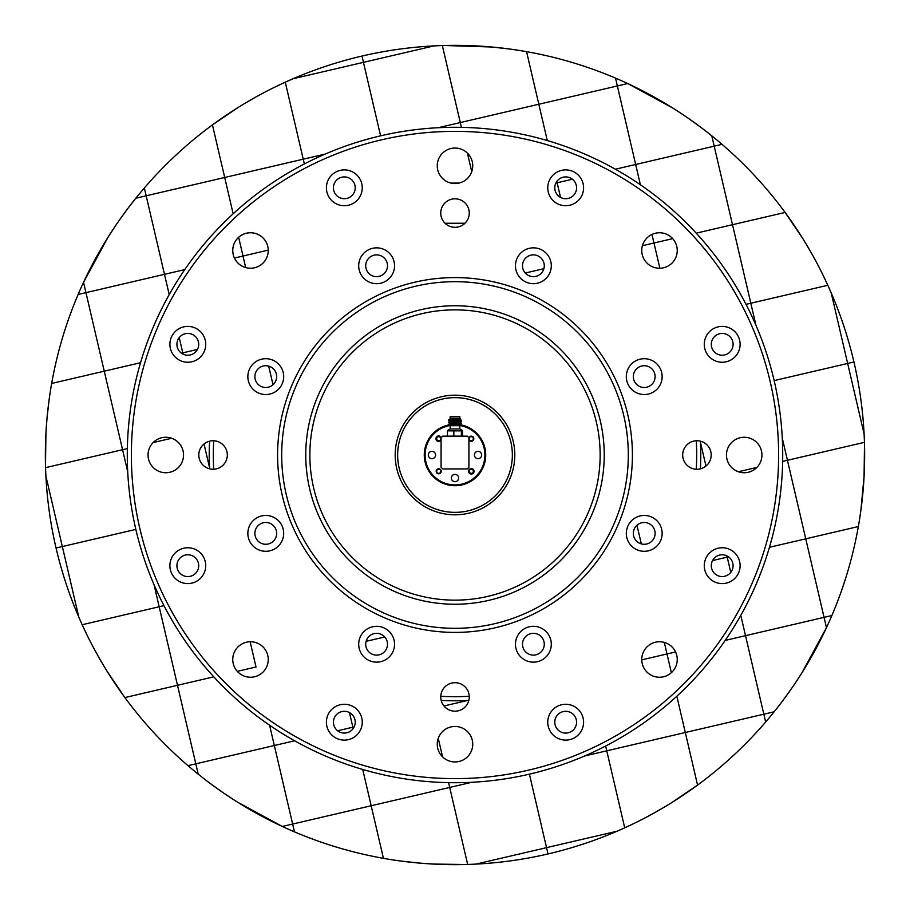 <?xml version="1.0" encoding="UTF-8"?>
<svg xmlns="http://www.w3.org/2000/svg" width="910" height="910" viewBox="0 0 910 910"><rect width="100%" height="100%" fill="white"/><g stroke="black" fill="none" stroke-linecap="round" stroke-linejoin="round"><path stroke-width="1.36" d="M51.29 385.533L51.665 383.44A409.637 409.637 0 0 0 45.898 476.021L45.602 469.014M47.002 418.338L49.129 399.524M49.356 397.886L50.687 389.127M45.5 465.704L45.932 433.456L47.002 418.361M104.252 371.178L122.566 449.711L45.557 467.66L122.566 449.711L127.718 471.824L122.566 449.711L127.354 448.584L122.566 449.711L104.252 371.178L51.665 383.44L104.252 371.178L85.95 292.645L104.252 371.178L140.549 362.715L104.252 371.178M780.143 704.181L774.16 711.791A409.637 409.637 0 0 0 864.102 433.979L864.398 440.986M634.145 823.391L624.726 827.827A409.637 409.637 0 0 0 697.56 785.103L676.835 696.207L685.298 732.505L763.831 714.202L745.517 635.669L831.877 615.535L824.051 617.355L805.748 538.822L858.335 526.56L805.748 538.822L782.282 438.176L787.434 460.289L864.443 442.34L787.434 460.289L805.748 538.822L769.451 547.285L805.748 538.822L826.462 627.684L802.176 672.422M524.467 51.29L526.56 51.665L538.822 104.252L438.176 127.718L460.289 122.566L461.415 127.354L460.289 122.566L538.822 104.252L547.285 140.549L538.822 104.252L617.355 85.95L615.535 78.124A409.637 409.637 0 0 0 51.665 383.44M556.829 181.454L557.136 182.785L555.851 183.081L572.39 179.225L557.136 182.785L556.829 181.454M471.744 171.66L467.421 153.13L471.744 171.66M385.533 858.71L383.44 858.335A409.637 409.637 0 0 0 476.021 864.102L469.014 864.398M418.338 862.998L399.524 860.871M397.886 860.644L389.127 859.313M465.704 864.5L433.456 864.068L418.361 862.998M205.819 780.143L198.209 774.16A409.637 409.637 0 0 0 383.44 858.335L371.178 805.748L449.711 787.434L467.66 864.443L449.711 787.434L471.824 782.282L292.645 824.051L274.331 745.517L294.624 740.785L195.798 763.831L177.495 685.298L213.793 676.835L124.897 697.56L107.369 671.705M476.021 864.102L546.546 847.654L548.013 853.944L529.404 774.148L546.546 847.654L476.021 864.102A409.637 409.637 0 0 0 624.726 827.827L605.651 746.029L606.765 750.818L584.652 755.971L685.298 732.505L606.765 750.818L624.726 827.827M78.124 294.465L85.95 292.645L78.124 294.465M445.024 223.246L464.976 223.246M440.759 438.711A2.047 2.047 0 0 0 438.711 436.663A2.047 2.047 0 0 0 436.663 438.711A2.047 2.047 0 0 0 438.711 440.759A2.047 2.047 0 0 0 440.759 438.711M441.077 439.689A2.559 2.559 0 0 1 436.152 438.711A2.559 2.559 0 0 1 441.088 437.778L441.077 467.285L442.715 468.923L467.285 468.923L468.923 467.285L468.923 437.79L467.285 436.152L442.715 436.152L441.077 437.79M704.181 129.857L711.791 135.84A409.637 409.637 0 0 0 627.684 83.538L617.355 85.95L635.669 164.482L615.376 169.214L635.669 164.482L640.401 184.775L635.669 164.482L714.202 146.169L732.505 224.702L696.207 233.165L785.103 212.439L802.631 238.295M653.971 243.004L651.981 234.439L653.971 243.004L642.414 245.7L653.971 243.004L659.864 268.234L653.971 243.004L672.695 238.648L653.971 243.004M627.684 83.538A409.637 409.637 0 0 0 615.535 78.124L617.355 85.95L627.684 83.538L672.422 107.824M666.996 653.971L671.353 672.695L666.996 653.971L641.766 659.864L666.996 653.971L664.3 642.414L666.996 653.971L675.561 651.981L666.996 653.971M352.864 727.215L353.171 728.546L352.864 727.215L354.149 726.919L352.864 727.215L349.451 712.576L352.864 727.215L337.61 730.776L352.864 727.215M362.715 769.451L371.178 805.748L362.715 769.451M438.256 738.34L442.578 756.87L438.256 738.34M448.584 782.645L449.711 787.434L448.584 782.645M256.029 666.996L250.136 641.766L256.029 666.996L237.305 671.353L256.029 666.996M86.609 634.145L82.173 624.726A409.637 409.637 0 0 0 198.209 774.16L195.798 763.831L274.331 745.517L269.599 725.224L292.645 824.051L371.178 805.748L383.44 858.335M473.337 471.289A2.047 2.047 0 0 0 471.289 469.241A2.047 2.047 0 0 0 469.241 471.289A2.047 2.047 0 0 0 471.289 473.337A2.047 2.047 0 0 0 473.337 471.289M468.73 471.289A2.559 2.559 0 0 1 471.289 468.73A2.559 2.559 0 0 1 473.848 471.289A2.559 2.559 0 0 1 471.289 473.848A2.559 2.559 0 0 1 468.73 471.289M81.638 623.532L78.783 617.071L62.346 546.546L135.852 529.404L62.346 546.546L45.898 476.021A409.637 409.637 0 0 0 82.173 624.726L159.182 606.765L177.495 685.298L154.029 584.652L159.182 606.765L163.971 605.651L82.173 624.726M560.549 197.424L557.136 182.785L560.549 197.424M828.362 286.468L831.217 292.929L847.654 363.454L774.148 380.596L847.654 363.454L864.102 433.979A409.637 409.637 0 0 0 711.791 135.84L714.202 146.169L722.017 144.349L635.669 164.482L617.355 85.95L538.822 104.252L526.56 51.665M823.391 275.855L827.827 285.274L750.818 303.235L711.791 135.84M806.18 244.096L812.289 254.618M812.312 254.663L815.747 260.931M816.27 261.887L819.762 268.575M282.316 826.462L292.645 824.051L294.465 831.877L292.645 824.051L282.316 826.462L237.578 802.176M785.103 212.439L732.505 224.702L750.818 303.235L746.029 304.349L827.827 285.274M224.702 177.495L233.165 213.793L224.702 177.495L146.169 195.798L303.235 159.182L304.349 163.971L303.235 159.182L325.348 154.029L224.702 177.495L212.439 124.897L224.702 177.495M238.648 237.305L243.004 256.029L234.439 258.019L243.004 256.029L245.7 267.586L243.004 256.029L268.234 250.136L243.004 256.029L238.648 237.305M164.482 274.331L144.349 187.983L146.169 195.798L135.84 198.209L146.169 195.798L164.482 274.331L184.775 269.599L85.95 292.645L83.538 282.316L85.95 292.645L164.482 274.331L169.214 294.624L164.482 274.331M268.677 366.116L273.023 384.748L268.677 366.116M182.785 352.864L197.424 349.451L182.785 352.864L179.225 337.61L182.785 352.864L181.454 353.171L182.785 352.864L183.081 354.149L182.785 352.864M234.643 800.322L225.054 794.009M221.494 791.563L210.017 783.317M436.857 470.413A2.047 2.047 0 0 0 437.824 473.143A2.047 2.047 0 0 0 440.554 472.176A2.047 2.047 0 0 0 439.587 469.446A2.047 2.047 0 0 0 436.857 470.413M826.462 627.684L824.051 617.355L725.224 640.401L745.517 635.669L740.785 615.376L763.831 714.202L685.298 732.505L697.56 785.103A409.637 409.637 0 0 0 774.16 711.791L763.831 714.202L765.651 722.017L763.831 714.202L774.16 711.791M103.82 665.904L97.711 655.382M97.688 655.325L94.253 649.069M93.73 648.113L90.215 641.379M469.446 437.824A2.047 2.047 0 0 0 470.413 440.554A2.047 2.047 0 0 0 473.143 439.587A2.047 2.047 0 0 0 472.176 436.857A2.047 2.047 0 0 0 469.446 437.824M864.5 444.296L864.068 476.544L860.871 510.476M860.644 512.114L859.313 520.873M858.71 524.467L858.335 526.56M546.546 847.654L617.071 831.217L546.546 847.654M675.356 109.678L684.946 115.991M688.506 118.436L699.983 126.683M800.322 675.356L794.009 684.946M791.563 688.506L783.317 699.983M700.461 442.385L705.967 466.022L700.461 442.385M755.971 325.348L750.818 303.235L755.971 325.348M525.252 273.023L543.884 268.677L525.252 273.023M467.615 700.461L443.978 705.967L467.615 700.461M124.897 697.56L177.495 685.298L195.798 763.831L187.983 765.651L195.798 763.831L198.209 774.16M83.538 282.316L107.824 237.578M109.678 234.643L115.991 225.054M118.436 221.494L126.683 210.017M129.857 205.819L135.84 198.209M361.987 56.056L363.454 62.346L292.929 78.783L363.454 62.346L361.987 56.056M727.215 557.136L726.919 555.851L727.215 557.136L712.576 560.549L727.215 557.136L730.776 572.39L727.215 557.136L728.546 556.829L727.215 557.136M738.34 471.744L756.87 467.421L738.34 471.744M782.645 461.415L787.434 460.289L782.645 461.415M204.033 443.978L209.539 467.615L204.033 443.978M153.13 442.578L171.66 438.256L153.13 442.578M641.322 543.884L636.977 525.252L641.322 543.884M864.102 433.979L847.654 363.454L853.944 361.987L847.654 363.454L831.217 292.929M366.116 641.322L384.748 636.977L366.116 641.322M697.56 785.103L671.705 802.631M665.904 806.18L655.382 812.289M655.325 812.312L649.069 815.747M648.113 816.27L641.425 819.762M275.855 86.609L285.274 82.173L303.235 159.182L285.274 82.173M212.439 124.897L238.295 107.369M244.096 103.82L254.618 97.711M254.675 97.688L260.931 94.253M261.887 93.73L268.575 90.238M45.898 476.021L62.346 546.546L56.056 548.013L62.346 546.546L78.783 617.071M491.662 47.002L510.476 49.129M512.114 49.356L520.873 50.687M444.296 45.5L491.639 47.002M460.289 122.566L442.34 45.557L460.289 122.566M623.532 828.362L617.071 831.217M433.979 45.898L363.454 62.346L433.979 45.898L440.986 45.602M380.596 135.852L363.454 62.346L380.596 135.852M286.468 81.638L292.929 78.783M455 514.81A59.81 59.81 0 0 1 395.19 455A59.81 59.81 0 0 1 455 395.19A59.81 59.81 0 0 1 514.81 455A59.81 59.81 0 0 1 455 514.81M455 397.647A57.353 57.353 0 0 0 397.647 455A57.353 57.353 0 0 0 455 512.353A57.353 57.353 0 0 0 512.353 455A57.353 57.353 0 0 0 455 397.647M468.832 700.393A245.78 245.78 0 0 1 441.168 700.393M209.607 468.832A245.78 245.78 0 0 1 209.607 441.168M213.065 440.747A14.253 14.253 0 0 0 198.812 455A14.253 14.253 0 0 0 213.065 469.253A14.253 14.253 0 0 0 227.318 455A14.253 14.253 0 0 0 213.065 440.747M455 682.682A14.253 14.253 0 0 0 440.747 696.935A14.253 14.253 0 0 0 455 711.188A14.253 14.253 0 0 0 469.253 696.935A14.253 14.253 0 0 0 455 682.682M696.935 440.747A14.253 14.253 0 0 0 682.682 455A14.253 14.253 0 0 0 696.935 469.253A14.253 14.253 0 0 0 711.188 455A14.253 14.253 0 0 0 696.935 440.747M187.813 326.406A17.927 17.927 0 0 0 169.886 344.321A17.927 17.927 0 0 0 187.813 362.248A17.927 17.927 0 0 0 205.728 344.321A17.927 17.927 0 0 0 187.813 326.406M187.813 333.424A10.897 10.897 0 0 0 176.915 344.321A10.897 10.897 0 0 0 187.813 355.218A10.897 10.897 0 0 0 198.71 344.321A10.897 10.897 0 0 0 187.813 333.424M722.187 547.752A17.927 17.927 0 0 0 704.272 565.679A17.927 17.927 0 0 0 722.187 583.594A17.927 17.927 0 0 0 740.114 565.679A17.927 17.927 0 0 0 722.187 547.752M722.187 554.782A10.897 10.897 0 0 0 711.29 565.679A10.897 10.897 0 0 0 722.187 576.576A10.897 10.897 0 0 0 733.085 565.679A10.897 10.897 0 0 0 722.187 554.782M344.321 704.272A17.927 17.927 0 0 0 326.406 722.187A17.927 17.927 0 0 0 344.321 740.114A17.927 17.927 0 0 0 362.248 722.187A17.927 17.927 0 0 0 344.321 704.272M344.321 711.29A10.897 10.897 0 0 0 333.424 722.187A10.897 10.897 0 0 0 344.321 733.085A10.897 10.897 0 0 0 355.218 722.187A10.897 10.897 0 0 0 344.321 711.29M565.679 704.272A17.927 17.927 0 0 0 547.752 722.187A17.927 17.927 0 0 0 565.679 740.114A17.927 17.927 0 0 0 583.594 722.187A17.927 17.927 0 0 0 565.679 704.272M565.679 711.29A10.897 10.897 0 0 0 554.782 722.187A10.897 10.897 0 0 0 565.679 733.085A10.897 10.897 0 0 0 576.576 722.187A10.897 10.897 0 0 0 565.679 711.29M344.321 169.886A17.927 17.927 0 0 0 326.406 187.813A17.927 17.927 0 0 0 344.321 205.728A17.927 17.927 0 0 0 362.248 187.813A17.927 17.927 0 0 0 344.321 169.886M344.321 176.915A10.897 10.897 0 0 0 333.424 187.813A10.897 10.897 0 0 0 344.321 198.71A10.897 10.897 0 0 0 355.218 187.813A10.897 10.897 0 0 0 344.321 176.915M565.679 169.886A17.927 17.927 0 0 0 547.752 187.813A17.927 17.927 0 0 0 565.679 205.728A17.927 17.927 0 0 0 583.594 187.813A17.927 17.927 0 0 0 565.679 169.886M565.679 176.915A10.897 10.897 0 0 0 554.782 187.813A10.897 10.897 0 0 0 565.679 198.71A10.897 10.897 0 0 0 576.576 187.813A10.897 10.897 0 0 0 565.679 176.915M722.187 326.406A17.927 17.927 0 0 0 704.272 344.321A17.927 17.927 0 0 0 722.187 362.248A17.927 17.927 0 0 0 740.114 344.321A17.927 17.927 0 0 0 722.187 326.406M722.187 333.424A10.897 10.897 0 0 0 711.29 344.321A10.897 10.897 0 0 0 722.187 355.218A10.897 10.897 0 0 0 733.085 344.321A10.897 10.897 0 0 0 722.187 333.424M187.813 547.752A17.927 17.927 0 0 0 169.886 565.679A17.927 17.927 0 0 0 187.813 583.594A17.927 17.927 0 0 0 205.728 565.679A17.927 17.927 0 0 0 187.813 547.752M187.813 554.782A10.897 10.897 0 0 0 176.915 565.679A10.897 10.897 0 0 0 187.813 576.576A10.897 10.897 0 0 0 198.71 565.679A10.897 10.897 0 0 0 187.813 554.782M265.765 358.699A17.927 17.927 0 0 0 247.85 376.615A17.927 17.927 0 0 0 265.765 394.542A17.927 17.927 0 0 0 283.692 376.615A17.927 17.927 0 0 0 265.765 358.699M265.765 365.718A10.897 10.897 0 0 0 254.88 376.615A10.897 10.897 0 0 0 265.765 387.512A10.897 10.897 0 0 0 276.663 376.615A10.897 10.897 0 0 0 265.765 365.718M644.235 515.458A17.927 17.927 0 0 0 626.308 533.385A17.927 17.927 0 0 0 644.235 551.301A17.927 17.927 0 0 0 662.15 533.385A17.927 17.927 0 0 0 644.235 515.458M644.235 522.488A10.897 10.897 0 0 0 633.337 533.385A10.897 10.897 0 0 0 644.235 544.282A10.897 10.897 0 0 0 655.12 533.385A10.897 10.897 0 0 0 644.235 522.488M376.615 247.85A17.927 17.927 0 0 0 358.699 265.765A17.927 17.927 0 0 0 376.615 283.692A17.927 17.927 0 0 0 394.542 265.765A17.927 17.927 0 0 0 376.615 247.85M376.615 254.88A10.897 10.897 0 0 0 365.718 265.765A10.897 10.897 0 0 0 376.615 276.663A10.897 10.897 0 0 0 387.512 265.765A10.897 10.897 0 0 0 376.615 254.88M533.385 247.85A17.927 17.927 0 0 0 515.458 265.765A17.927 17.927 0 0 0 533.385 283.692A17.927 17.927 0 0 0 551.301 265.765A17.927 17.927 0 0 0 533.385 247.85M533.385 254.88A10.897 10.897 0 0 0 522.488 265.765A10.897 10.897 0 0 0 533.385 276.663A10.897 10.897 0 0 0 544.282 265.765A10.897 10.897 0 0 0 533.385 254.88M644.235 358.699A17.927 17.927 0 0 0 626.308 376.615A17.927 17.927 0 0 0 644.235 394.542A17.927 17.927 0 0 0 662.15 376.615A17.927 17.927 0 0 0 644.235 358.699M644.235 365.718A10.897 10.897 0 0 0 633.337 376.615A10.897 10.897 0 0 0 644.235 387.512A10.897 10.897 0 0 0 655.12 376.615A10.897 10.897 0 0 0 644.235 365.718M533.385 626.308A17.927 17.927 0 0 0 515.458 644.235A17.927 17.927 0 0 0 533.385 662.15A17.927 17.927 0 0 0 551.301 644.235A17.927 17.927 0 0 0 533.385 626.308M533.385 633.337A10.897 10.897 0 0 0 522.488 644.235A10.897 10.897 0 0 0 533.385 655.12A10.897 10.897 0 0 0 544.282 644.235A10.897 10.897 0 0 0 533.385 633.337M376.615 626.308A17.927 17.927 0 0 0 358.699 644.235A17.927 17.927 0 0 0 376.615 662.15A17.927 17.927 0 0 0 394.542 644.235A17.927 17.927 0 0 0 376.615 626.308M376.615 633.337A10.897 10.897 0 0 0 365.718 644.235A10.897 10.897 0 0 0 376.615 655.12A10.897 10.897 0 0 0 387.512 644.235A10.897 10.897 0 0 0 376.615 633.337M265.765 515.458A17.927 17.927 0 0 0 247.85 533.385A17.927 17.927 0 0 0 265.765 551.301A17.927 17.927 0 0 0 283.692 533.385A17.927 17.927 0 0 0 265.765 515.458M265.765 522.488A10.897 10.897 0 0 0 254.88 533.385A10.897 10.897 0 0 0 265.765 544.282A10.897 10.897 0 0 0 276.663 533.385A10.897 10.897 0 0 0 265.765 522.488M455 778.619A323.619 323.619 0 0 0 778.619 455A323.619 323.619 0 0 0 455 131.381A323.619 323.619 0 0 0 131.381 455A323.619 323.619 0 0 0 455 778.619M455 127.286A327.714 327.714 0 0 1 782.714 455A327.714 327.714 0 0 1 455 782.714A327.714 327.714 0 0 1 127.286 455A327.714 327.714 0 0 1 455 127.286M455 604.24A149.24 149.24 0 0 1 305.76 455A149.24 149.24 0 0 1 455 305.76A149.24 149.24 0 0 1 604.24 455A149.24 149.24 0 0 1 455 604.24M455 309.855A145.145 145.145 0 0 0 309.855 455A145.145 145.145 0 0 0 455 600.145A145.145 145.145 0 0 0 600.145 455A145.145 145.145 0 0 0 455 309.855M455 628.309A173.31 173.31 0 0 0 628.309 455A173.31 173.31 0 0 0 455 281.69A173.31 173.31 0 0 0 281.69 455A173.31 173.31 0 0 0 455 628.309M455 277.595A177.405 177.405 0 0 1 632.404 455A177.405 177.405 0 0 1 455 632.404A177.405 177.405 0 0 1 277.595 455A177.405 177.405 0 0 1 455 277.595M250.5 232.755A17.745 17.745 0 0 0 232.755 250.5A17.745 17.745 0 0 0 250.5 268.245A17.745 17.745 0 0 0 268.245 250.5A17.745 17.745 0 0 0 250.5 232.755M165.791 437.255A17.745 17.745 0 0 0 148.057 455A17.745 17.745 0 0 0 165.791 472.745A17.745 17.745 0 0 0 183.536 455A17.745 17.745 0 0 0 165.791 437.255M250.5 641.755A17.745 17.745 0 0 0 232.755 659.5A17.745 17.745 0 0 0 250.5 677.245A17.745 17.745 0 0 0 268.245 659.5A17.745 17.745 0 0 0 250.5 641.755M455 726.464A17.745 17.745 0 0 0 437.255 744.209A17.745 17.745 0 0 0 455 761.943A17.745 17.745 0 0 0 472.745 744.209A17.745 17.745 0 0 0 455 726.464M659.5 641.755A17.745 17.745 0 0 0 641.755 659.5A17.745 17.745 0 0 0 659.5 677.245A17.745 17.745 0 0 0 677.245 659.5A17.745 17.745 0 0 0 659.5 641.755M744.209 437.255A17.745 17.745 0 0 0 726.464 455A17.745 17.745 0 0 0 744.209 472.745A17.745 17.745 0 0 0 761.943 455A17.745 17.745 0 0 0 744.209 437.255M659.5 232.755A17.745 17.745 0 0 0 641.755 250.5A17.745 17.745 0 0 0 659.5 268.245A17.745 17.745 0 0 0 677.245 250.5A17.745 17.745 0 0 0 659.5 232.755M455 198.812A14.253 14.253 0 0 0 440.747 213.065A14.253 14.253 0 0 0 455 227.318A14.253 14.253 0 0 0 469.253 213.065A14.253 14.253 0 0 0 455 198.812M455 148.057A17.745 17.745 0 0 0 437.255 165.791A17.745 17.745 0 0 0 455 183.536A17.745 17.745 0 0 0 472.745 165.791A17.745 17.745 0 0 0 455 148.057M446.173 436.152L463.827 436.152M450.188 436.152L451.041 436.129L450.188 436.152M458.788 436.129L451.041 436.129M450.166 428.963L450.166 425.687L459.834 425.687L459.834 428.963L450.166 428.963L447.902 430.271M453.84 435.924L453.84 430.851L448.63 430.851M455.921 420.67C463.543 421.046 462.928 421.421 454.079 421.796L448.596 422.354M461.393 420.932L448.607 422.069M455.921 420.477C463.543 420.852 462.928 421.228 454.079 421.603L448.55 422.115L450.029 421.182M455.921 422.923C463.543 423.298 462.928 423.673 454.079 424.049L448.71 424.231L450.04 425.539L454.295 424.993C461.12 424.617 461.586 424.242 455.705 423.867M461.393 423.195L449.517 424.105M455.921 422.729C463.543 423.104 462.928 423.48 454.079 423.855L450.734 424.071M450.166 418.316L450.166 416.678L459.834 416.678L459.834 418.316L450.166 418.316L453.885 418.498L448.835 419.885M453.885 418.498L450.018 418.93L448.55 419.931L454.113 419.715C462.235 419.476 462.792 419.237 455.785 418.998M459.846 419.954L450.029 420.977L448.596 420.101M455.705 419.533C461.586 419.908 461.12 420.284 454.295 420.659L450.154 421.08M455.705 419.351C461.586 419.726 461.12 420.101 454.295 420.488L450.029 420.966M459.846 424.47L450.04 425.539M455.705 424.037C461.586 424.413 461.12 424.799 454.295 425.175L450.404 425.539M450.166 425.687L459.982 424.344M459.846 422.206L450.029 423.446M455.705 421.785C461.586 422.16 461.12 422.536 454.295 422.911L450.154 423.343M455.705 421.614C461.586 421.99 461.12 422.365 454.295 422.74L459.982 422.092M455.842 424.617C462.325 424.856 461.802 425.095 454.261 425.334L451.201 425.505M450.018 425.505L453.76 424.071M459.971 424.572L460.574 424.947L459.834 425.687M460.233 424.731A30.724 30.724 0 0 1 485.724 455A30.724 30.724 0 0 1 455 485.724A30.724 30.724 0 0 1 449.29 424.811M450.018 425.516A29.905 29.905 0 0 0 425.095 455A29.905 29.905 0 0 0 455 484.905A29.905 29.905 0 0 0 484.905 455A29.905 29.905 0 0 0 460.005 425.516M481.686 455A3.651 3.651 0 0 1 478.046 458.651A3.651 3.651 0 0 1 474.394 455A3.651 3.651 0 0 1 478.046 451.349A3.651 3.651 0 0 1 481.686 455M458.651 478.046A3.651 3.651 0 0 1 455 481.686A3.651 3.651 0 0 1 451.349 478.046A3.651 3.651 0 0 1 455 474.394A3.651 3.651 0 0 1 458.651 478.046M435.606 455A3.651 3.651 0 0 1 431.954 458.651A3.651 3.651 0 0 1 428.314 455A3.651 3.651 0 0 1 431.954 451.349A3.651 3.651 0 0 1 435.606 455M474.042 471.289A2.741 2.741 0 0 1 471.289 474.042A2.741 2.741 0 0 1 468.548 471.289A2.741 2.741 0 0 1 471.289 468.548A2.741 2.741 0 0 1 474.042 471.289M441.077 440.099A2.741 2.741 0 0 1 435.958 438.711A2.741 2.741 0 0 1 441.236 437.63M441.225 471.289A2.514 2.514 0 0 1 438.711 473.814A2.514 2.514 0 0 1 436.186 471.289A2.514 2.514 0 0 1 438.711 468.775A2.514 2.514 0 0 1 441.225 471.289M468.923 437.835A2.514 2.514 0 0 1 473.814 438.711A2.514 2.514 0 0 1 468.923 439.575M447.47 435.924L447.47 430.851M453.476 418.452L450.029 418.93M451.508 418.452L450.154 418.827M459.834 418.316L460.847 419.317L459.971 419.84M462.53 435.924L462.53 430.851L453.84 430.851M462.53 430.851L461.37 430.851L461.37 435.924M213.736 440.759A241.685 241.685 0 0 0 213.736 469.241M440.759 696.264A241.685 241.685 0 0 0 469.241 696.264M696.264 469.241A241.685 241.685 0 0 0 696.264 440.759M700.393 441.168A245.78 245.78 0 0 1 700.393 468.832M459.971 420.056L450.018 421.193M449.904 419.885L448.619 420.158M461.404 421.228L448.55 422.115M461.404 423.48L454.34 424.105M458.879 183.103L451.121 183.103M459.971 422.103L461.45 420.989M459.971 424.356L461.45 423.241M461.381 420.875L459.982 420.033M461.381 423.139L459.982 422.297M448.721 424.208L450.018 423.423M450.029 423.23L448.619 422.411M459.834 428.963L462.098 430.271"/></g></svg>
